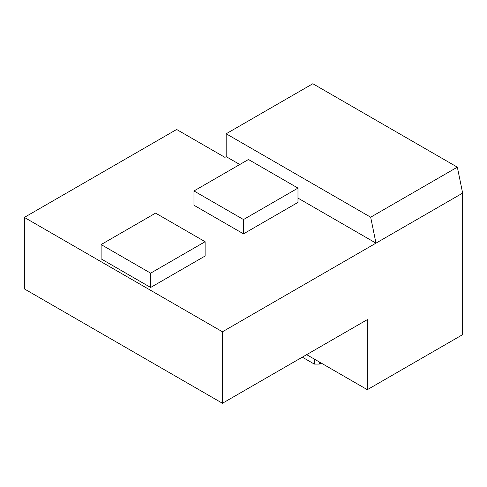 <?xml version="1.0" encoding="UTF-8"?>
<svg xmlns="http://www.w3.org/2000/svg" width="487" height="487" viewBox="0 0 487 487"><rect width="100%" height="100%" fill="white"/><g stroke="black" fill="none" stroke-linecap="round" stroke-linejoin="round"><path stroke-width="0.73" d="M222.449 403.266L367.314 319.63L367.314 389.685L462.65 334.642L462.65 193.102L222.449 331.781L222.449 403.266L24.35 288.894L24.35 217.409L176.641 129.481L224.927 157.362L226.169 156.65L239.787 164.509M297.977 202.397L243.5 233.851L193.972 205.258L193.972 190.959L248.455 159.505L297.977 188.098L297.977 202.397M205.118 256.01L150.641 287.464L101.113 258.871L101.113 244.571L155.59 213.117L205.118 241.71L205.118 256.01M24.35 217.409L222.449 331.781M297.977 198.106L375.982 243.141L370.674 217.202L457.342 167.163L462.65 193.102M226.169 156.65L226.169 133.773L312.837 83.734L457.342 167.163M226.169 133.773L370.674 217.202M306.646 354.658L367.314 389.685M205.118 241.71L150.641 273.164L150.641 287.464M150.641 273.164L101.113 244.571M297.977 188.098L243.5 219.552L243.5 233.851M243.5 219.552L193.972 190.959M302.311 357.16L314.322 364.093L314.322 359.089M314.322 364.093L319.271 364.093L319.271 361.951M319.271 364.093L321.134 363.022"/></g></svg>
